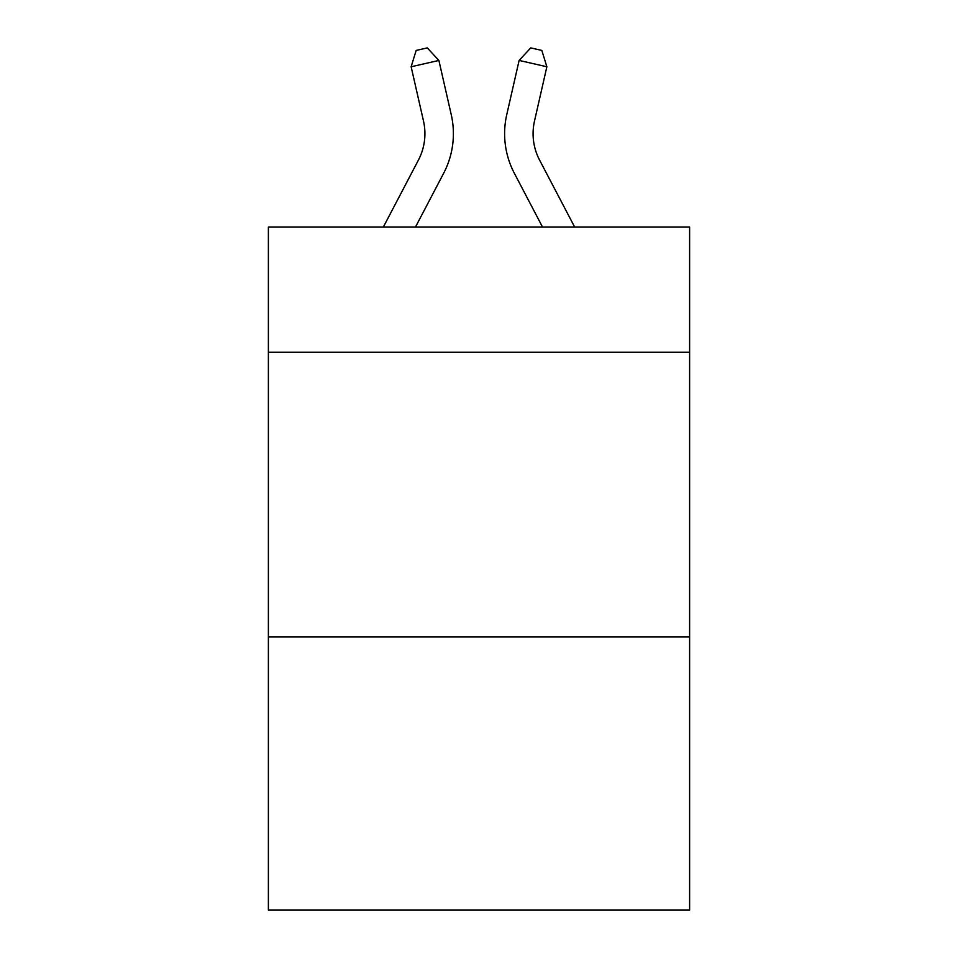<?xml version="1.0" encoding="UTF-8"?>
<svg xmlns="http://www.w3.org/2000/svg" width="958" height="958" viewBox="0 0 958 958"><rect width="100%" height="100%" fill="white"/><g stroke="black" fill="none" stroke-linecap="round" stroke-linejoin="round"><path stroke-width="1.44" d="M689.616 352.257L689.616 227.022L268.384 227.022L268.384 352.257L689.616 352.257L689.616 910.1L268.384 910.1L268.384 352.257M689.616 636.866L268.384 636.866M418.418 160.082A56.929 56.929 -31 0 0 423.496 121.019A56.929 56.929 -31 0 1 418.418 160.082A56.929 56.929 -31 0 0 423.496 121.019A56.929 56.929 -31 0 1 418.418 160.082A56.929 56.929 -31 0 0 423.496 121.019A56.929 56.929 -31 0 1 418.418 160.082A56.929 56.929 -31 0 0 423.496 121.019A56.929 56.929 -31 0 1 418.418 160.082A56.929 56.929 -31 0 0 423.496 121.019A56.929 56.929 -31 0 1 418.418 160.082A56.929 56.929 -31 0 0 423.496 121.019A56.929 56.929 -31 0 1 418.418 160.082A56.929 56.929 -31 0 0 423.496 121.019A56.929 56.929 -31 0 1 418.418 160.082A56.929 56.929 -31 0 0 423.496 121.019A56.929 56.929 -31 0 1 418.418 160.082A56.929 56.929 -31 0 0 423.496 121.019A56.929 56.929 -31 0 1 418.418 160.082A56.929 56.929 -31 0 0 423.496 121.019A56.929 56.929 -31 0 1 418.418 160.082L383.356 227.022L418.418 160.082A56.929 56.929 -33 0 0 423.496 121.019L411.138 66.761L416.167 50.427L427.268 47.9L438.884 60.438L451.254 114.697A85.382 85.382 149 0 1 443.638 173.29L415.485 227.022L443.638 173.29M574.644 227.022L539.582 160.082A56.929 56.929 33 0 1 534.504 121.019L546.862 66.761L519.116 60.438L506.746 114.697A85.382 85.382 -148.9 0 0 514.362 173.29L542.515 227.022L514.362 173.29M438.884 60.438L451.254 114.697L438.884 60.438L451.254 114.697L438.884 60.438L451.254 114.697L438.884 60.438L451.254 114.697L438.884 60.438L451.254 114.697L438.884 60.438L451.254 114.697L438.884 60.438L451.254 114.697L438.884 60.438L451.254 114.697L438.884 60.438L451.254 114.697L438.884 60.438L451.254 114.697L438.884 60.438L411.138 66.761M539.582 160.082A56.929 56.929 31.1 0 1 534.504 121.019A56.929 56.929 31.1 0 0 539.582 160.082A56.929 56.929 31.1 0 1 534.504 121.019A56.929 56.929 31.1 0 0 539.582 160.082A56.929 56.929 31.1 0 1 534.504 121.019A56.929 56.929 31.1 0 0 539.582 160.082A56.929 56.929 31.1 0 1 534.504 121.019A56.929 56.929 31.1 0 0 539.582 160.082A56.929 56.929 31.1 0 1 534.504 121.019A56.929 56.929 31.1 0 0 539.582 160.082A56.929 56.929 31.1 0 1 534.504 121.019A56.929 56.929 31.1 0 0 539.582 160.082A56.929 56.929 31.1 0 1 534.504 121.019A56.929 56.929 31.1 0 0 539.582 160.082A56.929 56.929 31.1 0 1 534.504 121.019A56.929 56.929 31.1 0 0 539.582 160.082A56.929 56.929 31.1 0 1 534.504 121.019A56.929 56.929 31.1 0 0 539.582 160.082A56.929 56.929 31.1 0 1 534.504 121.019A56.929 56.929 31.1 0 0 539.582 160.082M519.116 60.438L506.746 114.697L519.116 60.438L506.746 114.697L519.116 60.438L506.746 114.697L519.116 60.438L506.746 114.697L519.116 60.438L506.746 114.697L519.116 60.438L506.746 114.697L519.116 60.438L506.746 114.697L519.116 60.438L506.746 114.697L519.116 60.438L506.746 114.697L519.116 60.438L506.746 114.697L519.116 60.438L530.732 47.9L541.833 50.427L546.862 66.761"/></g></svg>
